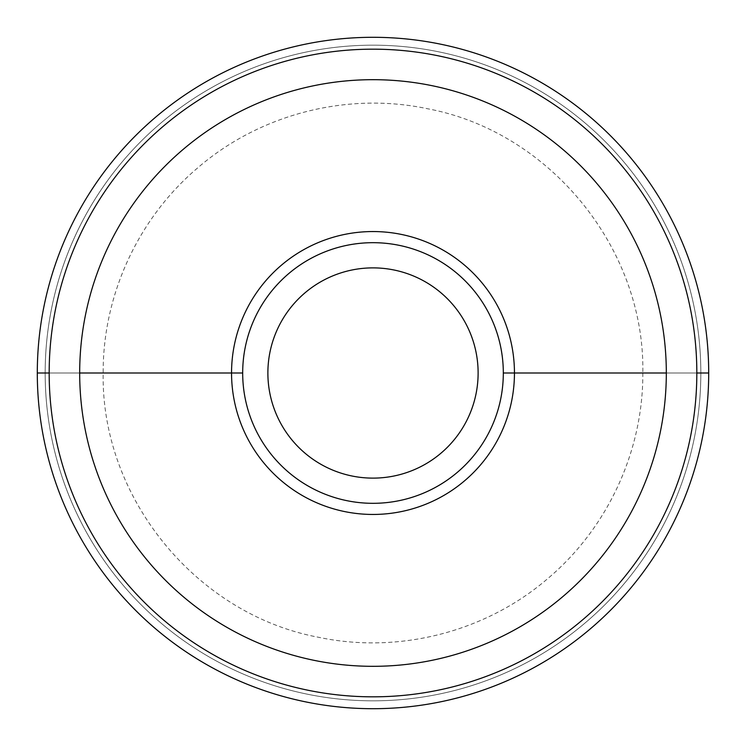 <?xml version="1.0" encoding="UTF-8"?>
<svg xmlns="http://www.w3.org/2000/svg" width="746" height="746" viewBox="0 0 746 746"><rect width="100%" height="100%" fill="white"/><g stroke="black" fill="none" stroke-linecap="round" stroke-linejoin="round"><path stroke-width="0.56" stroke-dasharray="3.73 2.8" d="M267.879 373A105.121 105.121 0 0 1 373 267.879A105.121 105.121 0 0 1 478.121 373A105.121 105.121 0 0 1 373 478.121A105.121 105.121 0 0 1 267.879 373A105.121 105.121 0 0 0 373 478.121A105.121 105.121 0 0 0 478.121 373A105.121 105.121 0 0 1 373 478.121A105.121 105.121 0 0 1 267.879 373A105.121 105.121 0 0 1 373 267.879A105.121 105.121 0 0 1 478.121 373A105.121 105.121 0 0 0 373 267.879A105.121 105.121 0 0 0 267.879 373A105.121 105.121 0 0 1 373 267.879A105.121 105.121 0 0 1 478.121 373A105.121 105.121 0 0 0 373 267.879A105.121 105.121 0 0 0 267.879 373A105.121 105.121 0 0 0 373 478.121A105.121 105.121 0 0 0 478.121 373A105.121 105.121 0 0 1 373 478.121A105.121 105.121 0 0 1 267.879 373A105.121 105.121 0 0 1 373 267.879A105.121 105.121 0 0 1 478.121 373A105.121 105.121 0 0 1 373 478.121A105.121 105.121 0 0 1 267.879 373M242.683 373A130.317 130.317 0 0 0 373 503.317A130.317 130.317 0 0 0 503.317 373A130.317 130.317 0 0 0 373 242.683A130.317 130.317 0 0 0 242.683 373L231.549 373A141.451 141.451 0 0 0 373 514.451A141.451 141.451 0 0 0 514.451 373L503.317 373A130.317 130.317 0 0 1 373 503.317A130.317 130.317 0 0 1 242.683 373A130.317 130.317 0 0 1 373 242.683A130.317 130.317 0 0 1 503.317 373L666.318 373A293.318 293.318 0 0 1 373 666.318A293.318 293.318 0 0 1 79.682 373L231.549 373A141.451 141.451 0 0 0 373 514.451A141.451 141.451 0 0 0 514.451 373A141.451 141.451 0 0 0 373 231.549A141.451 141.451 0 0 0 231.549 373L79.682 373A293.318 293.318 0 0 1 373 79.682A293.318 293.318 0 0 1 666.318 373L514.451 373A141.451 141.451 0 0 0 373 231.549A141.451 141.451 0 0 0 231.549 373L242.683 373M49.171 373A323.829 323.829 0 0 0 373 696.829A323.829 323.829 0 0 0 696.829 373A323.829 323.829 0 0 0 373 49.171A323.829 323.829 0 0 0 49.171 373L37.3 373A335.7 335.7 0 0 0 373 708.7A335.7 335.7 0 0 0 708.7 373L696.829 373A323.829 323.829 0 0 1 373 696.829A323.829 323.829 0 0 1 49.171 373A323.829 323.829 0 0 1 373 49.171A323.829 323.829 0 0 1 696.829 373L708.7 373A335.7 335.7 0 0 1 373 708.7A335.7 335.7 0 0 1 37.3 373A335.7 335.7 0 0 0 373 708.7A335.7 335.7 0 0 0 708.7 373A335.7 335.7 0 0 1 373 708.7A335.7 335.7 0 0 1 37.3 373L45.17 373A327.83 327.83 0 0 0 373 700.83A327.83 327.83 0 0 0 700.83 373L642.828 373L700.83 373A327.83 327.83 0 0 1 373 700.83A327.83 327.83 0 0 1 45.17 373L103.172 373L45.17 373A327.83 327.83 0 0 0 373 700.83A327.83 327.83 0 0 0 700.83 373A327.83 327.83 0 0 1 373 700.83A327.83 327.83 0 0 1 45.17 373L37.3 373A335.7 335.7 0 0 0 373 708.7A335.7 335.7 0 0 0 708.7 373A335.7 335.7 0 0 1 373 708.7A335.7 335.7 0 0 1 37.3 373A335.7 335.7 0 0 1 373 37.3A335.7 335.7 0 0 1 708.7 373A335.7 335.7 0 0 0 373 37.3A335.7 335.7 0 0 0 37.3 373L45.17 373A327.83 327.83 0 0 1 373 45.17A327.83 327.83 0 0 1 700.83 373L642.828 373L700.83 373A327.83 327.83 0 0 0 373 45.17A327.83 327.83 0 0 0 45.17 373L103.172 373L45.17 373A327.83 327.83 0 0 1 373 45.17A327.83 327.83 0 0 1 700.83 373A327.83 327.83 0 0 0 373 45.17A327.83 327.83 0 0 0 45.17 373L37.3 373A335.7 335.7 0 0 1 373 37.3A335.7 335.7 0 0 1 708.7 373A335.7 335.7 0 0 0 373 37.3A335.7 335.7 0 0 0 37.3 373A335.7 335.7 0 0 1 373 37.3A335.7 335.7 0 0 1 708.7 373A335.7 335.7 0 0 0 373 37.3A335.7 335.7 0 0 0 37.3 373L49.171 373M666.318 373A293.318 293.318 0 0 1 373 666.318A293.318 293.318 0 0 1 79.682 373A293.318 293.318 0 0 1 373 79.682A293.318 293.318 0 0 1 666.318 373M642.828 373C643.248 450.864 607.72 527.926 548.245 578.178C486.103 631.918 398.625 654.382 318.281 637.224C196.011 614.238 100.887 497.414 103.172 373C102.752 295.136 138.28 218.074 197.755 167.822C259.897 114.082 347.375 91.618 427.719 108.776C549.988 131.762 645.113 248.586 642.828 373"/><path stroke-width="1.12" d="M49.171 373A323.829 323.829 0 0 0 373 696.829A323.829 323.829 0 0 0 696.829 373A323.829 323.829 0 0 0 373 49.171A323.829 323.829 0 0 0 49.171 373L37.3 373A335.7 335.7 0 0 0 373 708.7A335.7 335.7 0 0 0 708.7 373A335.7 335.7 0 0 0 373 37.3A335.7 335.7 0 0 0 37.3 373A335.7 335.7 0 0 1 373 37.3A335.7 335.7 0 0 1 708.7 373L696.829 373A323.829 323.829 0 0 0 373 49.171A323.829 323.829 0 0 0 49.171 373A323.829 323.829 0 0 0 373 696.829A323.829 323.829 0 0 0 696.829 373L708.7 373A335.7 335.7 0 0 1 373 708.7A335.7 335.7 0 0 1 37.3 373L49.171 373M79.682 373A293.318 293.318 0 0 1 373 79.682A293.318 293.318 0 0 1 666.318 373A293.318 293.318 0 0 1 373 666.318A293.318 293.318 0 0 1 79.682 373L231.549 373A141.451 141.451 0 0 1 373 231.549A141.451 141.451 0 0 1 514.451 373L666.318 373A293.318 293.318 0 0 0 373 79.682A293.318 293.318 0 0 0 79.682 373A293.318 293.318 0 0 0 373 666.318A293.318 293.318 0 0 0 666.318 373L503.317 373A130.317 130.317 0 0 0 373 242.683A130.317 130.317 0 0 0 242.683 373L231.549 373A141.451 141.451 0 0 1 373 231.549A141.451 141.451 0 0 1 514.451 373A141.451 141.451 0 0 1 373 514.451A141.451 141.451 0 0 1 231.549 373L242.683 373A130.317 130.317 0 0 0 373 503.317A130.317 130.317 0 0 0 503.317 373A130.317 130.317 0 0 0 373 242.683A130.317 130.317 0 0 0 242.683 373A130.317 130.317 0 0 0 373 503.317A130.317 130.317 0 0 0 503.317 373L514.451 373A141.451 141.451 0 0 1 373 514.451A141.451 141.451 0 0 1 231.549 373L79.682 373M267.879 373A105.121 105.121 0 0 1 373 267.879A105.121 105.121 0 0 1 478.121 373A105.121 105.121 0 0 1 373 478.121A105.121 105.121 0 0 1 267.879 373A105.121 105.121 0 0 0 373 478.121A105.121 105.121 0 0 0 478.121 373A105.121 105.121 0 0 0 373 267.879A105.121 105.121 0 0 0 267.879 373"/></g></svg>
